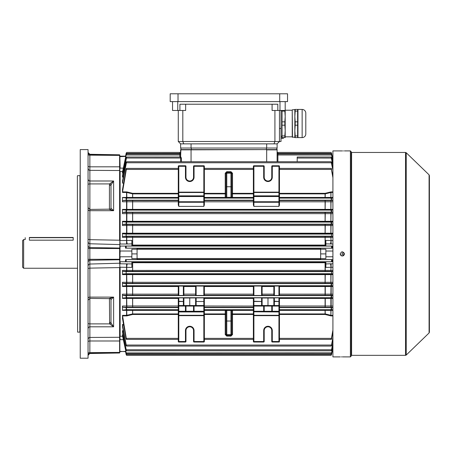 <?xml version="1.0" encoding="UTF-8"?>
<svg xmlns="http://www.w3.org/2000/svg" width="452" height="452" viewBox="0 0 452 452"><rect width="100%" height="100%" fill="white"/><g stroke="black" fill="none" stroke-linecap="round" stroke-linejoin="round"><path stroke-width="0.68" d="M23.645 268.245L22.6 267.2L22.6 240.605L23.645 239.56L23.645 268.245L77.36 268.245M29.38 240.181C23.996 239.503 23.996 239.503 29.38 240.181L73.19 240.181C78.575 239.503 78.575 239.503 73.19 240.181L73.19 237.684L29.38 237.684L29.38 240.181M343.085 254.996C344.497 254.267 344.497 253.538 343.085 252.809C341.672 253.538 341.672 254.267 343.085 254.996L343.3 254.979M344.158 254.12L343.995 253.295M351.17 151.68L351.17 356.125L350.385 356.905L350.385 150.9L351.17 151.68M341.898 150.917L332.915 150.9L332.915 356.905L340.215 356.905M342.305 150.917C339.61 150.895 339.61 150.895 342.305 150.917C344.995 150.895 344.995 150.895 342.305 150.917M342.305 356.882C339.61 356.911 339.61 356.911 342.305 356.882C344.995 356.911 344.995 356.911 342.305 356.882M341.175 356.894L341.503 356.888M344.351 254.312L344.232 254.702M344.04 255.064L343.441 255.651M343.102 255.832L342.706 255.951M342.305 255.99L341.893 255.945M341.503 255.826L340.977 255.516M340.571 255.064L340.373 254.702M340.254 254.312L340.215 253.9C341.605 256.595 343 256.595 344.39 253.9C343 251.21 341.61 251.21 340.215 253.9M429.4 175.591L429.4 332.214L429.084 332.96L429.084 174.845L429.4 175.591M343.43 150.911L343.102 150.917M341.656 251.917L342 251.837M342.463 251.82L344.254 253.165M342.712 356.888L350.385 356.905M29.38 237.475L73.19 237.475M231.735 312.852L231.735 327.717L231.735 312.852M231.735 180.088L231.735 194.953M226 327.717L226 312.852L226 327.717M226 194.953L226 180.088L226 194.953M253.38 192.145L278.935 192.145L278.935 166.285L272.285 166.285L272.285 177.235A4.305 4.305 0 0 1 267.985 181.54A4.305 4.305 0 0 1 263.68 177.235L263.68 166.285L253.9 166.285L253.9 195.857L278.935 195.857L278.935 192.512L253.9 192.512A0.52 0.367 0 0 0 253.38 192.88L253.38 166.285A0.52 0.52 0 0 1 253.9 165.76L263.68 165.76A0.52 0.52 0 0 1 264.205 166.285L264.205 177.235A3.78 3.78 0 0 0 267.985 181.015A3.78 3.78 0 0 0 271.765 177.235L271.765 166.285A0.52 0.52 0 0 1 272.285 165.76L278.935 165.76A0.52 0.52 0 0 1 279.46 166.285L279.46 204.999L278.935 206.383L253.9 206.383L253.38 204.999L253.38 168.404L204.355 168.404M204.355 197.434L225.22 197.434L225.22 193.891L204.355 193.891L204.355 204.999L203.835 206.383L178.8 206.383L178.28 204.999L178.28 166.285A0.52 0.52 0 0 1 178.8 165.76L185.45 165.76A0.52 0.52 0 0 1 185.97 166.285L185.97 177.235A3.78 3.78 0 0 0 189.755 181.015A3.78 3.78 0 0 0 193.535 177.235L193.535 166.285A0.52 0.52 0 0 1 194.055 165.76L203.835 165.76L194.055 165.76A0.52 0.52 0 0 0 193.535 166.285L194.055 166.285L194.055 177.235A4.305 4.305 0 0 1 189.755 181.54A4.305 4.305 0 0 1 185.45 177.235L185.45 166.285L178.8 166.285L178.8 192.145L203.835 192.145L203.835 166.285L194.055 166.285L194.055 165.76M332.915 298.422L325.265 298.444L325.265 306.004L279.46 305.993L279.46 313.914L325.265 313.931L325.129 314.479L279.46 314.473L279.46 341.52A0.52 0.52 0 0 1 278.935 342.04L272.285 342.04A0.52 0.52 0 0 1 271.765 341.52L271.765 330.57A3.78 3.78 0 0 0 267.985 326.785A3.78 3.78 0 0 0 264.205 330.57L264.205 341.52A0.52 0.52 0 0 1 263.68 342.04L253.9 342.04A0.52 0.52 0 0 1 253.38 341.52L253.38 311.575A0.52 0.367 180 0 0 253.9 311.948L253.9 315.293L278.935 315.293L278.935 311.948L253.9 311.795A0.52 0.52 0 0 1 253.38 311.27L253.38 297.857L253.9 297.845L253.9 301.241L262.115 301.501L262.115 305.535M204.355 313.914L225.22 313.914L225.22 310.371L204.355 310.371L204.355 341.52A0.52 0.52 0 0 1 203.835 342.04L194.055 342.04A0.52 0.52 0 0 1 193.535 341.52L193.535 330.57A3.78 3.78 0 0 0 189.755 326.785A3.78 3.78 0 0 0 185.97 330.57L185.97 341.52A0.52 0.52 0 0 1 185.45 342.04L178.8 342.04A0.52 0.52 0 0 1 178.28 341.52L178.28 297.857L183.885 297.857L183.885 305.535M332.011 156.754L331.536 153.228L330.971 152.431L277.895 152.431A0.78 0.78 0 0 1 277.11 151.646L277.11 153.188A0.78 0.78 0 0 0 277.895 153.968L277.895 161.737M277.11 151.646L277.11 153.188M180.625 153.437L180.625 153.188A0.78 0.78 0 0 1 179.845 153.968L126.729 153.968L126.198 154.889L122.599 172.325L123.176 172.325M179.845 157.019L179.845 152.431A0.78 0.78 0 0 0 180.625 151.646M332.915 161.539L331.536 154.889L331.005 153.968L277.895 153.968L277.895 152.431L330.971 152.431L331.536 153.092L332.214 156.279L331.536 153.228M332.915 170.251L331.135 161.737L126.605 161.737L126.046 162.765L122.554 180.811M126.729 153.968L126.198 154.516L122.486 172.105M180.676 161.737L180.647 158.047L180.094 157.019L126.679 157.019L126.198 157.46L122.515 175.432M126.679 157.019L122.571 176.387L123.424 176.387M179.845 152.431L126.769 152.431L126.198 153.228L125.453 156.754L126.198 153.092L126.769 152.431L179.845 152.431M126.605 161.737L122.475 183.1L122.475 180.811M332.915 177.76L331.214 168.404L279.46 168.404M178.28 192.145L178.8 192.145L178.8 195.857L203.835 195.857L203.835 192.512L178.8 192.512A0.52 0.367 0 0 0 178.28 192.88L178.28 168.404L126.52 168.404L122.526 191.885L126.848 191.919L126.713 192.473L122.475 192.445L122.475 189.75L126.018 169.427L126.52 168.404M332.915 164.974L331.062 157.019L297.19 157.019L297.19 161.737M331.062 157.019L331.536 158.064L297.19 158.047M331.536 157.46L332.915 164.178M253.38 314.473L231.735 314.485A0.78 0.571 180 0 1 232.52 313.914L253.38 313.914L253.38 315.66L253.9 315.66L253.9 341.52L263.68 341.52L263.68 330.57A4.305 4.305 0 0 1 267.985 326.265A4.305 4.305 0 0 1 272.285 330.57L272.285 341.52L278.935 341.52L278.935 315.66L253.9 315.66L253.9 315.293A0.52 0.367 180 0 1 253.38 314.92M266.68 161.737L266.68 149.855L277.11 149.855L277.11 161.737L277.11 154.98L331.559 154.996M204.355 305.993L253.38 306.055L253.9 305.535L278.935 305.535L279.46 306.055A0.52 0.52 0 0 0 278.935 305.535L278.935 301.501L274.375 301.501L274.375 305.535M278.935 311.795A0.52 0.52 0 0 0 279.46 311.27L278.935 311.27L278.935 306.055L272.285 306.055L272.285 311.27L278.935 311.27L278.935 311.795A0.52 0.52 0 0 0 279.46 311.27L279.46 311.575A0.52 0.367 -0 0 1 278.935 311.948L253.9 311.795L253.9 311.27L263.68 311.27L263.68 306.055L253.9 306.055L253.9 311.27L253.38 311.27M183.365 305.535L183.365 301.501L178.8 301.501L178.8 305.535L203.835 305.535A0.52 0.52 0 0 1 204.355 306.055L204.355 311.575A0.52 0.367 -0 0 1 203.835 311.948L178.8 311.948L178.8 315.293L203.835 315.293L203.835 311.795L178.8 311.795A0.52 0.52 0 0 1 178.28 311.27L185.45 311.27L185.45 306.055L178.8 306.055L178.8 311.948A0.52 0.367 180 0 1 178.28 311.575M123.599 183.1L122.475 183.1M331.135 161.737L331.536 162.076L332.915 169.071M191.055 161.737L191.055 149.595L266.68 149.595L180.625 149.855L180.625 156.771L180.885 149.595L276.85 149.595L276.85 148.03L277.11 149.855M180.681 156.686L181.376 158.03L181.399 161.737M203.835 206.383L203.835 202.27L178.8 202.27A0.52 0.52 0 0 1 178.28 201.75L122.475 201.778L122.741 200.513L126.018 200.185L126.198 199.801C126.803 198.903 126.831 198.338 126.294 198.1L122.475 197.451L178.28 197.434L178.28 193.891L132.656 193.891L126.713 192.473L126.848 197.705L122.526 197.705M122.741 200.513L178.28 200.535M178.28 201.812L178.28 204.999M204.355 193.332L225.22 193.332L225.22 173.246L226.78 171.675L230.955 171.675L232.52 173.246L232.52 193.891L253.38 193.891L253.38 197.434L232.52 197.434A0.78 0.537 0 0 1 231.735 196.897A0.78 0.78 0 0 0 232.52 197.682L232.52 198.032L226.78 198.061L226.78 197.332L230.955 197.332L230.955 172.438L226.78 172.438L226.78 173.184L230.955 173.184A0.78 0.78 180 0 1 231.735 173.963L231.735 197.247L230.955 197.332L230.955 198.061M195.62 295.455L195.62 286.105L196.14 286.048L204.355 286.105L204.355 295.455L178.28 295.455L178.28 286.105L178.8 286.048L183.885 286.105L183.885 295.455M253.9 295.467L253.38 295.455L253.38 286.105L253.9 286.048L253.9 295.467L261.595 295.467L261.595 286.048L253.9 286.048M261.595 286.048L262.115 286.105L262.115 295.455L261.595 295.467M274.375 295.467L273.85 295.455L273.85 286.105L274.375 286.048L274.375 295.467L278.935 295.467L278.935 286.048L274.375 286.048M278.935 286.048L279.46 286.105L279.46 295.455L278.935 295.467M279.398 286.054L325.129 286.054L325.265 286.534L279.46 286.528M332.915 285.839L331.531 285.715C330.921 285.365 330.921 284.737 331.536 283.822L332.915 283.523M332.915 274.613L126.713 274.613L126.848 283.336L122.695 283.342L126.198 283.822C126.814 284.732 126.82 285.365 126.204 285.715L122.571 286.037L126.848 286.037L126.713 286.517L122.475 286.512L122.475 282.291L332.915 282.291M126.848 286.037L178.337 286.054M262.115 298.021L273.85 298.021L273.85 301.501L273.85 297.857L274.375 297.845L274.375 301.241L279.46 301.501L279.46 306.055L278.935 306.055L278.935 305.535A0.52 0.52 0 0 1 279.46 306.055M279.46 298.083L325.129 298.083L325.265 298.444L279.46 298.439L279.46 301.501L278.935 301.501L278.935 297.845L274.375 297.845M278.935 297.845L279.46 297.857L279.46 301.501M332.915 297.84L331.497 297.71C330.909 297.416 330.921 296.817 331.536 295.902L332.915 295.518M178.28 286.528L126.713 286.517L126.848 295.32L122.718 295.32L126.198 295.902C126.814 296.817 126.831 297.416 126.244 297.71L122.548 298.06L126.848 298.06L126.713 298.433L122.475 298.422L122.475 294.162L178.28 294.139L178.28 286.105M126.848 298.06L178.28 298.083M178.8 297.845L178.8 301.241L183.885 301.501L183.885 298.021L204.355 297.857L204.355 306.055L203.835 305.535L203.835 301.501L196.14 301.501L196.14 305.535M261.595 305.535L261.595 301.501L253.38 301.501L253.38 298.439L204.355 298.439L204.355 297.857M261.595 297.845L262.115 297.857L262.115 301.501L261.595 301.501L261.595 297.845L253.9 297.845M178.28 294.139L178.28 295.455M178.28 295.303L126.848 295.32M279.46 294.139L325.265 294.145L325.129 295.303L279.46 295.303M195.62 286.105L195.62 295.303M183.885 295.303L183.885 286.105M204.355 298.439L204.355 301.501L203.835 301.241L203.835 297.845M132.656 298.083L132.656 298.439L178.28 298.439L178.28 305.993L132.656 305.993L132.656 307.27L122.741 307.292L126.018 307.62L126.198 308.004C126.803 308.902 126.831 309.467 126.294 309.705L122.526 310.1L126.713 310.36L122.475 310.354L122.475 306.021L132.656 305.993L132.656 298.439L126.713 298.433L126.848 307.292M122.554 326.994L126.198 345.729C126.814 346.3 126.831 346.068 126.244 345.04L122.548 325.129L122.475 324.479L123.56 324.479M332.915 337.554L331.497 345.04C330.909 346.068 330.921 346.3 331.536 345.729L332.915 338.734M122.515 332.373L126.198 350.345C126.814 351.046 126.82 350.848 126.204 349.758L122.571 331.418L122.475 330.711L123.294 330.711M332.915 342.831L331.531 349.758C330.921 350.848 330.921 351.046 331.536 350.345L332.915 343.627M122.605 319.067L126.018 338.378L126.52 339.401L178.28 339.401M126.198 338.056L126.198 339.164C126.803 339.599 126.831 339.333 126.294 338.378L122.475 315.355L126.577 315.355L132.656 313.914L178.28 313.914M126.198 354.577C126.82 355.577 126.82 355.617 126.198 354.713C126.82 355.617 126.82 355.577 126.198 354.577L125.52 351.526L126.198 354.713C126.82 355.617 126.82 355.577 126.198 354.577L125.729 351.051M331.536 354.577L331.536 354.713C330.915 355.617 330.915 355.577 331.536 354.577C330.915 355.577 330.915 355.617 331.536 354.713L332.282 351.051L331.536 354.577C330.915 355.577 330.915 355.617 331.536 354.713L332.214 351.526M125.52 259.589L126.198 259.714L126.198 261.697L125.453 261.781L125.52 259.589L137.08 259.589L137.08 258.595L131.86 258.595L131.86 249.21L137.08 249.21L137.08 258.595M332.915 267.234L325.875 267.409L325.875 261.781L332.282 261.781L331.536 261.697L331.536 259.714L332.214 259.589L320.66 259.589L320.66 258.595L325.875 258.595L325.875 249.21L320.66 249.21L320.66 253.9L325.875 253.9M332.915 244.018L325.875 243.86L325.875 246.024L332.282 246.024L331.536 246.108L331.536 248.091L332.214 248.216L320.66 248.216L320.66 249.21M131.86 245.074L325.265 245.069L325.129 245.769L131.86 245.769M122.633 171.528L120.13 171.528L120.13 240.571L131.86 240.396L131.86 246.024L125.453 246.024L126.198 246.108L126.198 248.091L126.198 246.108M137.08 249.21L137.08 248.216L126.198 248.091M125.52 261.725L120.13 261.725L120.13 263.787L131.86 263.945L131.86 261.781L125.453 261.781M131.86 262.03L325.129 262.036L325.265 262.736L131.86 262.731M325.875 262.731L325.265 262.736L325.265 270.392L332.915 270.415M325.875 243.86L325.875 240.441M325.875 240.396L332.915 240.571M332.915 237.39L122.475 237.39L122.475 233.192L332.915 233.192M122.475 237.39L122.673 236.458L325.129 236.475L325.265 245.069L325.875 245.074M332.214 248.216L332.282 246.024M332.282 261.781L332.214 259.589M332.282 156.754L332.214 156.279M332.915 346.266L331.559 352.809L126.198 352.916C126.814 353.972 126.814 354.097 126.198 353.289C126.814 354.097 126.814 353.972 126.198 352.916L122.475 335.7L122.475 334.74L123.023 334.74M122.486 332.322L122.475 330.711M122.498 326.898L122.475 324.479M122.509 318.897L122.475 315.355M122.475 274.613L122.475 270.415L325.265 270.392L325.129 271.33L122.673 271.347L126.097 271.635L126.198 273.714L122.599 274.025L126.848 274.025L126.713 274.613L122.475 274.613L122.599 274.025M132.611 262.036L132.611 271.33M132.611 236.475L132.611 245.769M332.915 225.514L122.475 225.514L122.475 221.294L332.915 221.294M332.915 213.643L122.475 213.643L122.475 209.383L332.915 209.383M122.475 201.778L122.475 197.451M123.294 177.094L122.475 177.094L122.475 175.432M123.023 173.065L122.475 173.065L122.475 172.105M122.673 236.458L126.097 236.17L126.198 234.091L122.599 233.78L122.475 233.192M332.915 233.972L331.536 234.091L331.536 236.046L332.915 236.277M122.475 225.514L122.695 224.463L126.848 224.463L325.129 224.486L325.265 225.531L325.129 233.763L122.599 233.78M331.559 234.085L126.181 234.085L126.198 236.046M278.935 206.383L278.935 202.27A0.52 0.52 0 0 0 279.46 201.75L279.46 200.535L325.129 200.535L325.265 201.801L279.46 201.812M332.915 197.953L331.44 198.1C330.904 198.332 330.937 198.903 331.536 199.801L331.723 200.185L332.915 200.298M122.695 224.463L126.198 223.983C126.814 223.073 126.82 222.44 126.204 222.09L122.571 221.768L122.475 221.294M332.915 221.966L331.531 222.09C330.921 222.44 330.921 223.068 331.536 223.983L332.915 224.282M122.475 213.643L122.718 212.48L126.577 212.48L325.129 212.502L325.265 213.66L325.129 221.751L122.571 221.768M122.718 212.48L126.198 211.903C126.814 210.988 126.831 210.383 126.244 210.095L122.548 209.745L122.475 209.383M332.915 209.965L331.497 210.095C330.909 210.389 330.921 210.988 331.536 211.903L332.915 212.287M332.915 201.778L325.265 201.801L325.129 209.722L122.548 209.745M331.559 352.809L331.536 352.916C330.921 353.972 330.921 354.097 331.536 353.289L332.915 346.729M126.181 352.809L122.475 334.74M331.536 352.916C330.921 353.972 330.921 354.097 331.536 353.289L331.536 352.916M332.915 330.045L331.44 338.378C330.904 339.333 330.937 339.599 331.536 339.164L332.915 331.717M279.46 339.401L331.214 339.401L331.536 338.056M126.198 349.735L126.679 350.786L331.062 350.786L331.536 349.735M126.198 344.882L126.605 346.068L331.135 346.068L331.536 344.882M331.214 168.404L332.915 176.088M126.848 274.025L325.129 274.042L325.265 274.63L325.129 283.319L126.848 283.336M332.915 273.833L331.536 273.714L331.536 271.759L332.915 271.528M126.198 271.759L126.181 273.72L331.559 273.72M332.915 309.852L331.44 309.705C330.904 309.467 330.937 308.902 331.536 308.004L331.723 307.62L332.915 307.507M325.129 298.083L331.158 298.06L331.158 306.021L325.265 306.004L325.129 307.27L279.46 307.27M125.52 156.279L126.198 153.228M122.475 177.094L122.571 176.387M122.475 173.065L122.599 172.325M122.475 286.512L122.571 286.037M122.475 298.422L122.548 298.06M122.741 307.292L122.475 306.021M122.718 295.32L122.475 294.162M122.695 283.342L122.475 282.291M122.673 271.347L122.475 270.415M122.475 192.445L122.526 191.885M331.005 153.968L331.536 154.516L332.915 161.076M332.915 286.512L325.265 286.534L325.265 294.145L332.915 294.162M178.28 310.371L126.713 310.36L126.848 315.886L122.526 315.92M332.915 310.354L279.46 310.371M279.46 310.123L325.129 310.123L325.265 313.931L331.022 315.332L332.915 315.355M332.915 192.445L331.158 192.445L325.084 193.891L279.46 193.891L279.46 196.535L253.9 196.535L253.9 201.75L278.935 201.75L278.935 196.01A0.52 0.52 0 0 1 279.46 196.535M279.46 197.434L332.915 197.451M131.86 263.945L131.86 267.409L120.13 267.234L120.13 336.277L122.633 336.277M126.181 154.996L180.625 154.98L180.625 156.771M125.549 351.65L119.865 351.379L119.865 339.627L119.865 351.131M119.865 267.188L119.61 353.001L119.605 267.584L89.88 268.126L89.88 297.111L113.61 297.111L111 299.518A1.565 1.537 180 0 0 110.847 298.851M111 208.66L111 185.591A1.565 0.305 -0 0 0 109.435 185.28L109.616 183.919L113.61 180.998L111.113 184.71L111 185.591L111 208.287L113.61 210.688L89.88 210.688L89.88 239.679L119.605 240.221L119.61 154.804L119.865 246.3M119.865 171.783L119.865 156.426L120.13 168.133L123.345 168.133M126.848 200.513L126.848 209.745M132.611 200.535L132.611 209.722M325.129 200.535L330.887 200.513L331.022 201.773L330.887 209.745L325.129 209.722M126.848 212.485L126.848 221.768M132.611 212.502L132.611 221.751M325.129 212.502L330.887 212.485L331.022 213.638L330.887 221.768L325.129 221.751M126.848 224.463L126.848 233.78M132.611 224.486L132.611 233.763M325.129 224.486L330.887 224.463L331.022 225.508L330.887 233.78L325.129 233.763M126.848 236.458L126.713 240.549A4.17 0.751 -91.9 0 0 127.441 244.001L120.13 244.018L119.865 240.617M325.129 236.475L330.887 236.458L331.022 240.549A4.17 0.751 91.9 0 1 330.299 244.001M132.611 274.042L132.611 283.319M325.129 274.042L330.887 274.025L331.022 274.613L330.887 283.336L325.129 283.319M132.611 286.054L132.611 295.303M325.129 286.054L330.887 286.037L331.022 286.517L330.887 295.32L325.129 295.303M132.611 298.083L132.611 307.27M330.887 298.06L330.887 307.292L325.129 307.27M126.848 310.1L132.611 310.123L132.611 314.479L126.848 315.886M325.129 310.123L331.022 310.36L330.887 315.886L325.129 314.479M127.441 263.804A4.17 0.751 -88.1 0 0 126.713 267.256L126.848 271.347M325.875 263.945L330.299 263.804A4.17 0.751 88.1 0 1 331.022 267.256L330.887 271.347L325.129 271.33M126.848 191.919L132.611 193.326L132.611 197.682L126.848 197.705M279.46 193.332L325.129 193.326L325.265 193.874L325.129 197.682L279.46 197.682M325.129 193.326L330.887 191.919L331.022 192.473L330.887 197.705L325.129 197.682M125.52 248.216L125.453 246.024M125.52 351.526L125.453 351.051M125.52 156.426L119.865 156.669M125.549 156.155L120.13 156.155M125.52 246.08L120.13 246.08L119.927 250.939M131.86 251.035L120.012 251.007M131.86 256.77L120.012 256.798M125.52 351.379L120.13 351.65M137.08 253.9L131.86 253.9M332.214 156.426L332.915 156.426M332.186 156.155L332.915 156.155M325.875 251.035L332.915 251.035M332.214 246.08L332.915 246.08M332.214 261.725L332.915 261.725M330.299 263.804L332.915 263.787M325.875 256.77L332.915 256.77M320.66 253.9L320.66 258.595M332.186 351.65L332.915 351.65M332.214 351.379L332.915 351.379M120.13 251.035L119.865 257.03M120.13 256.77L119.865 261.505M279.46 311.575L279.46 315.66L278.935 315.66L278.935 315.293A0.52 0.367 -0 0 0 279.46 314.92M203.835 311.795A0.52 0.52 0 0 0 204.355 311.27L203.835 311.27L203.835 306.055L194.055 306.055L194.055 311.27L203.835 311.27L203.835 311.795A0.52 0.52 0 0 0 204.355 311.27M273.85 305.535L273.85 301.501L274.375 301.241L273.85 301.501M195.62 305.535L195.62 297.857M195.62 298.021L195.62 301.501L204.355 301.501M278.935 202.27L278.935 201.75L279.46 201.75A0.52 0.52 0 0 1 278.935 202.27L253.9 202.27A0.52 0.52 0 0 1 253.38 201.75L253.9 201.75L253.9 206.383M253.38 166.285L253.9 166.285L253.9 165.76A0.52 0.52 0 0 0 253.38 166.285L253.38 168.404M253.38 196.23A0.52 0.367 0 0 1 253.9 195.857L253.9 196.535L253.38 196.535A0.52 0.52 0 0 1 253.9 196.01L278.935 195.857A0.52 0.367 0 0 1 279.46 196.23M178.28 166.285L178.8 166.285L178.8 165.76A0.52 0.52 0 0 0 178.28 166.285L178.28 168.404M203.835 165.76A0.52 0.52 0 0 1 204.355 166.285L203.835 166.285L203.835 165.76A0.52 0.52 0 0 1 204.355 166.285L204.355 196.535L178.8 196.535L178.8 201.75L203.835 201.75L203.835 196.01A0.52 0.52 0 0 1 204.355 196.535M178.28 196.23A0.52 0.367 0 0 1 178.8 195.857L178.8 196.535L178.28 196.535A0.52 0.52 0 0 1 178.8 196.01L203.835 195.857A0.52 0.367 0 0 1 204.355 196.23M185.97 306.055L185.97 311.27L193.535 311.27L193.535 306.055L185.45 306.055L185.45 305.535A0.52 0.52 0 0 1 185.97 306.055M264.205 306.055L264.205 311.27L271.765 311.27L271.765 306.055A0.52 0.52 0 0 1 272.285 305.535L272.285 306.055L264.205 306.055A0.52 0.52 0 0 0 263.68 305.535A0.52 0.52 0 0 1 264.205 306.055L263.68 306.055L263.68 305.535M189.755 298.071L189.755 305.535M267.985 298.071L267.985 305.535M194.055 311.795A0.52 0.52 0 0 1 193.535 311.27L194.055 311.27L194.055 311.795M185.45 311.795A0.52 0.52 0 0 0 185.97 311.27A0.52 0.52 0 0 1 185.45 311.795L185.45 311.27L185.97 311.27M272.285 311.795A0.52 0.52 0 0 1 271.765 311.27L272.285 311.27L272.285 311.795M263.68 311.795A0.52 0.52 0 0 0 264.205 311.27A0.52 0.52 0 0 1 263.68 311.795L263.68 311.27L264.205 311.27M263.68 330.57L264.205 330.57A3.78 3.78 0 0 1 267.985 326.785A3.78 3.78 0 0 1 271.765 330.57L272.285 330.57M253.9 305.535L253.9 306.055L253.38 306.055A0.52 0.52 0 0 1 253.9 305.535L253.9 301.501L253.38 301.501M178.8 301.241L178.28 301.501L178.8 301.241M178.8 305.535L178.28 306.055A0.52 0.52 0 0 1 178.8 305.535A0.52 0.52 0 0 0 178.28 306.055L178.8 306.055L178.8 305.535M194.055 305.535A0.52 0.52 0 0 0 193.535 306.055L194.055 306.055L194.055 305.535A0.52 0.52 0 0 0 193.535 306.055M203.835 202.27A0.52 0.52 0 0 0 204.355 201.75L203.835 201.75L203.835 202.27A0.52 0.52 0 0 0 204.355 201.75M226 173.963L226 197.247L226 173.963A0.78 0.78 0 0 1 226.78 173.184L226.78 186.732L231.735 186.783M232.52 173.246L231.735 173.229L231.735 173.963M226 333.842L226 310.558L226 333.842A0.78 0.78 -0 0 0 226.78 334.621L230.955 334.621L230.955 310.473L231.735 310.558L231.735 334.576L230.955 335.367L230.955 334.621A0.78 0.78 180 0 0 231.735 333.842M226 186.783L226.78 186.732L226.78 197.332L226 197.247A0.78 0.78 -0 0 1 225.22 198.032L226.78 198.061M225.22 198.032L225.22 197.434A0.78 0.537 180 0 0 226 196.897A0.78 0.78 180 0 1 225.22 197.682L204.355 197.682M225.22 193.891A0.78 0.571 180 0 0 226 193.32L225.22 193.332L225.22 193.891M225.22 173.246L226 173.229L226.78 172.438L226.78 171.675M204.355 310.123L225.22 310.123L225.22 309.773A0.78 0.78 180 0 1 226 310.558L226.78 310.473L226.78 335.367L226 334.576L225.22 334.559L226.78 336.13L226.78 335.367L230.955 335.367L230.955 336.13L226.78 336.13M225.22 334.559L225.22 314.473L226 314.485A0.78 0.571 180 0 0 225.22 313.914L225.22 314.473L204.355 314.473M225.22 310.371A0.78 0.537 180 0 1 226 310.908A0.78 0.78 180 0 0 225.22 310.123L225.22 310.371M231.735 173.229L230.955 172.438L230.955 171.675M253.38 193.332L231.735 193.32A0.78 0.571 0 0 0 232.52 193.891L232.52 197.682L253.38 197.682M231.735 197.247A0.78 0.78 180 0 0 232.52 198.032M225.22 309.773L232.52 309.773A0.78 0.78 0 0 0 231.735 310.558M231.735 334.576L232.52 334.559L230.955 336.13M253.38 310.371L232.52 310.371A0.78 0.537 0 0 0 231.735 310.908A0.78 0.78 0 0 1 232.52 310.123L253.38 310.123M281.347 110.96A0.52 0.52 0 0 1 281.025 110.48L281.02 141.51L279.46 141.51L279.46 110.48M292.235 110.22L285.195 110.22L285.195 116.475L285.195 101.615L285.195 110.48L272.081 110.48L272.081 104.22M185.653 104.22L185.653 110.48L172.54 110.48L172.54 101.615M182.817 110.48L182.817 141.51L183.755 143.86L180.625 143.86L180.625 148.03L277.11 148.03L277.11 143.86L279.46 141.51L178.28 141.51L178.28 110.48M277.816 110.48L277.816 104.22L179.919 104.22L179.919 110.48M277.11 148.03L277.11 143.86L273.98 143.86L274.918 141.51L274.918 110.48M273.98 143.86L183.755 143.86M178.28 141.51L180.625 143.86M180.885 149.595L180.885 148.03M178.02 93.79L170.195 93.79L170.195 101.615L178.02 101.615L178.02 93.79L287.54 93.79L287.54 101.615L287.54 93.79M287.54 101.615L178.02 101.615M283.319 137.6L283.319 138.38A139.453 139.453 0 0 0 283.398 137.6M281.02 138.38L283.319 138.38M305.795 113.09A3.65 3.65 0 0 0 302.145 109.44L297.619 109.435L297.97 109.435L297.97 137.594L297.619 137.6L302.145 137.594A3.65 3.65 0 0 0 305.795 133.945L305.795 113.09L305.795 133.945M281.347 136.075A0.52 0.52 0 0 0 281.551 137.08A0.52 0.52 0 0 0 282.065 136.628M292.484 109.717L294.845 109.717L294.845 137.318L292.235 137.069L292.235 109.966L292.484 137.318M285.195 136.815L292.235 136.815M282.065 135.928L282.065 125.193L284.845 125.193L285.195 130.56L284.845 135.928L282.065 135.928L282.065 137.6L285.195 137.6L285.195 116.475L284.845 121.842L282.065 121.842L282.065 111.107L284.845 111.107L284.845 110.48M284.845 137.6L284.845 135.928M284.845 125.193L284.845 121.842M284.845 111.107L285.195 116.475M282.065 125.193L282.065 121.842M282.065 111.107L282.065 110.48M297.619 111.107L297.619 109.435L294.845 109.435L294.845 116.475L295.19 111.107L297.619 111.107L297.619 121.842L295.19 121.842L295.19 125.193L297.619 125.193L297.619 135.928L295.19 135.928L295.19 137.6L297.619 137.6L297.619 135.928M295.19 135.928L294.845 130.56L294.845 137.6L295.19 137.6M295.19 109.435L295.19 111.107M294.845 130.56L295.19 125.193M295.19 121.842L294.845 116.475M297.619 121.842L297.619 125.193M305.795 116.475L305.795 130.56M77.62 332.135L77.36 175.93L77.62 332.135L79.84 332.135L79.97 175.54M88.315 239.419L89.88 239.679L89.852 247.555L119.61 248.052L119.61 259.753L119.865 240.266M88.055 149.595L88.055 358.21L88.055 149.595L80.23 149.595L80.23 358.21L88.055 358.21M80.23 358.21L80.23 149.595M119.865 170.523L89.88 170.353L89.88 180.998L113.61 180.998L113.61 210.688L109.616 209.502M111.113 299.563A1.565 1.452 132.1 0 0 110.667 298.653L111 299.518L111 322.214L111.113 323.095L113.61 326.807L89.88 326.807L89.88 337.452L119.865 337.282M119.865 267.539L119.61 259.753L89.852 260.25L89.88 268.126L88.315 268.386M119.61 154.804L89.852 154.285L89.88 170.353A1.565 1.542 180 0 1 88.315 168.811M88.315 338.994A1.565 1.542 0 0 1 89.88 337.452L89.852 352.65L119.865 352.407M109.616 298.303L113.61 297.111L113.61 326.807L109.616 323.886L109.435 298.393M88.315 297.913A1.565 0.797 180 0 1 89.88 297.111L89.88 298.393L110.667 298.648A1.565 1.452 132.1 0 0 110.667 298.648A1.565 1.452 132.1 0 0 110.226 298.388M111 322.214A1.565 0.305 -0 0 1 109.435 322.525M111.113 323.095A1.565 0.39 -16.6 0 1 109.616 323.886L89.88 323.886L89.88 326.807A1.565 1.345 -0 0 0 88.315 328.152M111.113 184.71A1.565 0.39 16.6 0 0 109.616 183.919L89.88 183.919L89.88 210.688A1.565 0.797 180 0 1 88.315 209.892M111.113 208.242A1.565 1.452 -132.1 0 1 110.667 209.152L111 208.287A1.565 1.537 180 0 1 110.847 208.954M88.315 207.847L89.88 209.412L110.667 209.152A1.565 1.452 -132.1 0 1 110.226 209.417M351.588 355.34L405.512 355.34L405.512 152.465L351.588 152.465L351.588 355.34L351.17 355.758M405.512 152.465L406.235 152.753L406.235 355.046L429.084 332.96M272.285 177.235L271.765 177.235M194.055 177.235L193.535 177.235M189.755 326.265A4.305 4.305 0 0 1 194.055 330.57L194.055 341.52L203.835 341.52L203.835 315.66L178.8 315.66L178.8 341.52L185.45 341.52L185.45 330.57A4.305 4.305 0 0 1 189.755 326.265M193.535 330.57L194.055 330.57M189.755 326.785A3.78 3.78 0 0 0 185.97 330.57L185.45 330.57M331.582 153.454L277.155 153.443M181.376 158.03L126.204 158.047L126.198 157.46M180.585 153.443L126.153 153.454M331.497 162.765L126.244 162.765M331.44 169.427L279.46 169.427M253.38 169.427L204.355 169.427M178.28 169.427L126.294 169.427M232.52 309.773L232.52 334.559M253.38 338.378L204.355 338.378M253.38 309.705L204.355 309.705M253.38 198.1L204.355 198.1M178.28 200.185L126.018 200.185M178.28 197.682L132.611 197.682M178.28 198.1L126.294 198.1M132.611 193.326L178.28 193.332M132.656 193.332L132.656 197.682M253.38 201.812L204.355 201.812M132.656 200.535L132.656 209.722M325.084 209.722L325.084 200.535M253.38 200.185L204.355 200.185M204.355 200.535L253.38 200.535M183.828 286.054L195.682 286.054M204.298 286.054L253.442 286.054M262.058 286.054L273.912 286.054M330.887 286.037L332.915 286.037M331.536 283.822L331.536 285.715L126.204 285.715L126.198 283.822M331.158 298.06L332.915 298.06M331.497 297.71L126.244 297.71M204.355 298.083L253.38 298.083M331.695 295.625L126.046 295.625M332.915 295.32L330.887 295.32M273.85 295.303L262.115 295.303M253.38 295.303L204.355 295.303M195.62 286.528L183.885 286.528M183.885 294.139L195.62 294.139M253.38 286.528L204.355 286.528M204.355 294.139L253.38 294.139M262.115 294.139L273.85 294.139M273.85 286.528L262.115 286.528M132.656 286.054L132.656 295.303M123.673 325.129L122.548 325.129M331.497 345.04L126.244 345.04M123.424 331.418L122.571 331.418M331.531 349.758L126.204 349.758M178.28 314.473L132.611 314.479M178.28 338.378L126.294 338.378M132.611 310.123L178.28 310.123M178.28 309.705L126.294 309.705M178.28 307.62L126.018 307.62M178.28 307.27L132.656 307.27M325.084 307.27L325.084 298.083M132.656 310.123L132.656 314.473M253.38 307.62L204.355 307.62M253.38 307.27L204.355 307.27M331.158 263.787L330.887 271.347M330.887 274.025L330.887 283.336M331.158 286.037L331.158 295.32M332.915 307.292L331.158 307.292L331.158 306.021L332.915 306.021M330.887 310.1L330.887 315.886M331.582 354.351L126.153 354.351M320.66 259.335L137.08 259.335M331.615 259.64L126.125 259.64M330.887 191.919L330.887 197.705M330.887 200.513L330.887 209.745M330.887 212.485L330.887 221.768M330.887 224.463L330.887 233.78M330.887 236.458L331.158 244.018M325.875 245.769L325.129 245.769M331.582 246.08L126.153 246.08M331.615 248.165L126.125 248.165M137.08 248.47L320.66 248.47M331.582 261.725L126.153 261.725M325.129 262.036L325.875 262.03M331.536 246.108L331.536 248.091M331.536 259.714L331.536 261.697M126.577 315.92L126.577 310.1M126.577 307.292L126.577 298.06M126.577 295.32L126.577 286.037M126.577 283.342L126.577 274.025M126.577 271.347L126.577 263.787M126.577 244.018L126.577 236.458M126.577 233.78L126.577 224.463M126.577 221.768L126.577 212.48M126.577 209.745L126.577 200.513M126.577 197.705L126.577 191.885M331.158 236.458L332.915 236.458M331.638 236.17L126.097 236.17M332.915 233.78L331.158 233.78M331.723 200.185L279.46 200.185M331.158 200.513L332.915 200.513M331.44 198.1L279.46 198.1M332.915 197.705L331.158 197.705M331.158 224.463L332.915 224.463M331.666 224.175L126.068 224.175M331.536 223.983L331.536 222.09L126.204 222.09L126.198 223.983M332.915 221.768L331.158 221.768M331.158 212.48L332.915 212.48M331.695 212.18L126.046 212.18M331.497 210.095L126.244 210.095M332.915 209.745L331.158 209.745M123.176 335.48L122.599 335.48M331.44 338.378L279.46 338.378M332.915 315.92L331.158 315.92M331.158 191.885L332.915 191.885M331.158 274.025L332.915 274.025M331.638 271.635L126.097 271.635M332.915 271.347L331.158 271.347M331.158 310.1L332.915 310.1M331.44 309.705L279.46 309.705M331.723 307.62L279.46 307.62M331.666 283.63L126.068 283.63M332.915 283.342L331.158 283.342M325.084 295.303L325.084 286.054M137.08 258.51L320.66 258.51M320.66 249.295L137.08 249.295M325.084 314.473L325.084 310.123M132.656 274.042L132.656 283.319M325.084 283.319L325.084 274.042M325.084 197.682L325.084 193.332M132.656 262.036L132.656 271.33M325.084 271.33L325.084 262.036M132.656 212.502L132.656 221.751M325.084 221.751L325.084 212.502M132.656 224.486L132.656 233.763M325.084 233.763L325.084 224.486M132.656 236.475L132.656 245.769M325.084 245.769L325.084 236.475M331.536 168.641L331.536 169.749M331.536 198.095L331.536 199.801M331.536 162.076L331.536 162.923M331.536 210.09L331.536 211.903M331.536 234.091L331.536 236.046M331.536 271.759L331.536 273.714M331.536 295.902L331.536 297.715M331.536 308.004L331.536 309.71M331.536 154.516L331.536 154.889M126.198 168.641L126.198 169.749M126.198 198.095L126.198 199.801M126.198 162.076L126.198 162.923M126.198 210.09L126.198 211.903M126.198 259.714L126.198 261.697M126.198 295.902L126.198 297.715M126.198 308.004L126.198 309.71M126.198 154.516L126.198 154.889M131.86 243.86L127.441 244.001M123.345 339.672L120.13 339.672L119.865 336.017M267.985 326.785A3.78 3.78 0 0 1 271.765 330.57M178.8 342.04A0.52 0.52 0 0 1 178.28 341.52L178.8 341.52L178.8 342.04M204.355 341.52A0.52 0.52 0 0 1 203.835 342.04L203.835 341.52L204.355 341.52M204.355 315.66L203.835 315.66L203.835 315.293A0.52 0.367 -0 0 0 204.355 314.92M178.28 314.92A0.52 0.367 180 0 0 178.8 315.293L178.8 315.66L178.28 315.66M204.355 306.055L203.835 306.055L203.835 305.535M253.9 342.04A0.52 0.52 0 0 1 253.38 341.52L253.9 341.52L253.9 342.04M279.46 341.52A0.52 0.52 0 0 1 278.935 342.04L278.935 341.52L279.46 341.52M194.055 341.52L194.055 342.04A0.52 0.52 0 0 1 193.535 341.52L194.055 341.52M185.45 342.04L185.45 341.52L185.97 341.52M272.285 341.52L272.285 342.04A0.52 0.52 0 0 1 271.765 341.52L272.285 341.52M263.68 342.04L263.68 341.52L264.205 341.52M183.885 301.501L183.365 301.501L183.365 297.845M183.365 295.467L183.365 286.048M178.8 286.048L178.8 295.467M196.14 297.845L196.14 301.501L195.62 301.501M203.835 295.467L203.835 286.048M196.14 286.048L196.14 295.467M178.28 201.75L178.8 201.75L178.8 206.383M185.45 177.235L185.97 177.235A3.78 3.78 0 0 0 189.755 181.015M263.68 177.235L264.205 177.235A3.78 3.78 0 0 0 267.985 181.015M271.765 166.285A0.52 0.52 0 0 1 272.285 165.76L272.285 166.285L271.765 166.285M185.45 165.76A0.52 0.52 0 0 1 185.97 166.285L185.45 166.285L185.45 165.76M263.68 165.76A0.52 0.52 0 0 1 264.205 166.285L263.68 166.285L263.68 165.76M278.935 165.76A0.52 0.52 0 0 1 279.46 166.285L278.935 166.285L278.935 165.76M204.355 192.88A0.52 0.367 0 0 0 203.835 192.512L203.835 192.145L204.355 192.145M279.46 192.88A0.52 0.367 0 0 0 278.935 192.512L278.935 192.145L279.46 192.145M226 321.022L231.735 321.022M230.955 309.744L230.955 310.473L226.78 310.473L226.78 309.744M266.68 148.03L266.68 143.86M191.055 148.03L191.055 143.86M177.76 110.48L177.76 101.615M279.98 110.48L279.98 101.615M281.02 128.47L279.46 128.47M266.42 149.595L266.42 148.03M191.32 149.595L191.32 148.03M279.72 101.615L279.72 93.79M302.145 109.44L302.145 137.594M88.315 184.326A1.565 0.407 180 0 1 89.88 183.919L89.88 180.998A1.565 1.345 180 0 1 88.315 179.647M109.435 209.412L109.435 185.28M119.865 248.538L89.852 248.493L89.852 259.312L119.865 259.267M88.315 154.669A1.565 0.486 180 0 0 89.852 155.155L119.865 155.398M88.315 166.342A1.565 0.486 180 0 0 89.852 166.822L119.865 166.811M88.315 152.872A1.565 1.565 180 0 0 89.852 154.431L119.865 155.211M88.315 265.527A1.565 1.486 180 0 1 89.852 264.041L119.865 263.217M119.865 244.588L89.852 243.764A1.565 1.486 180 0 1 88.315 242.278M88.315 246.069A1.565 1.486 180 0 0 89.852 247.555L89.852 248.493L88.315 248.408M88.315 259.397L89.852 259.312L89.852 260.25A1.565 1.486 180 0 0 88.315 261.736M119.865 340.994L89.852 340.983A1.565 0.486 -0 0 0 88.315 341.463M88.315 353.136A1.565 0.486 -0 0 1 89.852 352.65L89.852 353.374L119.865 352.594M88.315 354.933A1.565 1.565 -0 0 1 89.852 353.374L88.315 355.086M88.315 299.958L89.88 298.393L89.88 323.886A1.565 0.407 0 0 1 88.315 323.474M25.21 237.684L25.21 239.56L23.645 239.56M429.084 174.845L406.235 152.753M350.385 150.9L344.39 150.9M405.512 355.34L406.235 355.046M351.588 152.465L351.17 152.047M253.38 339.401L204.355 339.401M331.005 353.837L126.729 353.837M330.971 355.374L126.769 355.374M180.094 157.019L180.704 156.635L180.636 158.03M281.025 110.48L281.025 136.555M79.84 175.67L77.62 175.67M119.61 353.001L89.852 353.52M89.852 154.285L88.315 152.719"/></g></svg>
